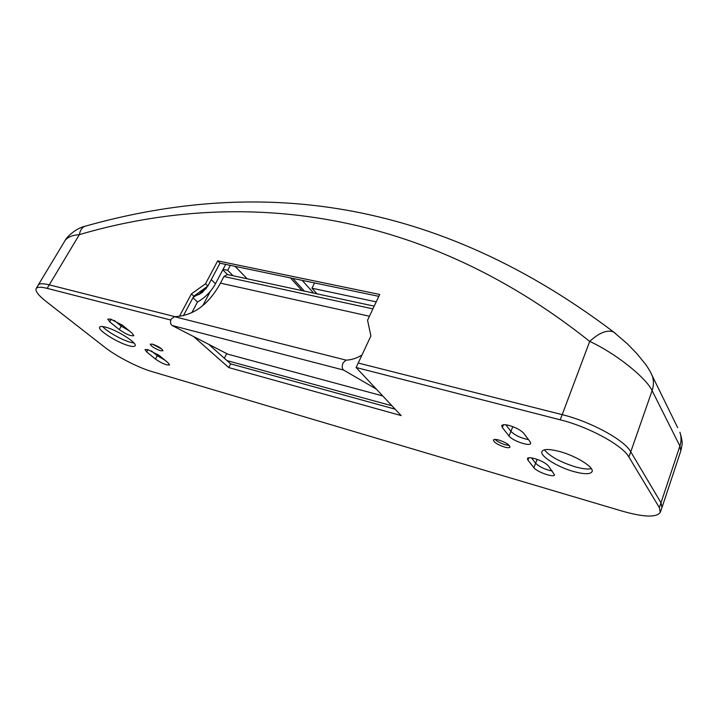<?xml version="1.0" encoding="UTF-8"?>
<svg xmlns="http://www.w3.org/2000/svg" width="718" height="718" viewBox="0 0 718 718"><rect width="100%" height="100%" fill="white"/><g stroke="black" fill="none" stroke-linecap="round" stroke-linejoin="round"><path stroke-width="1.08" d="M102.683 326.546C106.668 331.447 121.845 340 130.577 342.324L133.952 343.033L130.577 342.324C121.845 340 106.668 331.447 102.683 326.546M544.406 449.836C549.835 456.415 560.255 462.123 575.674 466.951C582.675 468.872 587.898 469.446 591.345 468.675C587.898 469.446 582.675 468.872 575.674 466.951C560.255 462.123 549.835 456.415 544.406 449.836M207.044 286.769L206.201 288.421M202.189 292.558L200.546 293.465M207.349 286.554L198.967 294.497L193.842 296.148M528.834 457.797L527.909 460.094L527.416 458.542C528.071 457.465 530.512 457.492 534.73 458.614C541.21 460.651 545.761 463.083 548.399 465.901L554.574 474.921C553.919 477.937 536.804 471.923 533.869 467.687L535.637 463.245L531.491 457.904L535.637 463.245C539.46 466.897 545.025 469.509 552.313 471.08C545.025 469.509 539.46 466.897 535.637 463.245L537.172 459.394M226.951 360.571L391.974 405.796M151.426 350.914L157.26 355.697L164.987 360.212L157.26 355.697L151.426 350.914M119.296 329.625L109.746 321.852L107.79 319.124L110.662 319.106L122.536 325.29L132.031 333.107L133.853 335.683C130.856 336.257 126 334.238 119.296 329.625L121.225 326.134L114.216 320.39L121.225 326.134L129.402 330.944L121.225 326.134L121.943 324.823M503.471 424.751L502.331 427.515L501.738 425.63C502.447 424.464 504.925 424.41 509.179 425.478C515.955 427.533 520.801 430.127 523.709 433.268L530.144 441.776L530.656 443.482C529.857 446.793 512.266 440.69 508.999 436.005L510.902 431.356L505.813 424.805L510.902 431.356C515.075 435.395 520.945 438.142 528.511 439.622C520.945 438.142 515.075 435.395 510.902 431.356L512.823 426.654M224.33 358.237L226.673 353.669M192.954 297.782L197.495 302.018L191.796 312.752M197.495 302.018C205.222 297.611 211.218 291.517 215.472 283.736L225.685 264.404M195.682 295.816L193.178 297.36M49.237 284.84L175.084 316.692L49.237 284.84C43.017 283.314 39.346 283.395 38.207 285.091L36.178 288.546C37.3 286.877 40.962 286.814 47.173 288.367L79.339 234.633C72.114 235.19 67.312 237.245 64.916 240.799L64.826 240.961M179.365 316.432L191.401 293.922L205.51 283.772L217.689 260.876L379.714 294.47L367.562 320.219L370.892 335.97L358.21 363.03L562.203 414.654C590.573 421.547 624.498 440.017 630.772 451.81L661 502.771L661.978 507.545L680.835 450.85L679.901 446.031L661 502.771L661.951 507.626L660.291 512.347C656.584 517.678 643.884 517.265 622.174 511.117L151.704 371.511C138.027 367.553 116.235 356.299 104.765 347.243L46.257 301.587C38.431 295.412 35.065 291.059 36.178 288.546M378.826 296.346L219.995 263.21L207.87 286.051L193.806 296.175L183.377 315.723M560.175 419.797L356.11 367.517L358.21 363.03L562.203 414.654L560.175 419.797C588.554 426.779 622.542 445.259 628.869 456.962L659.312 507.536L661 502.771L630.772 451.81L652.106 390.619C645.94 377.596 615.73 353.364 589.702 341.4C413.236 200.887 227.597 191.087 79.339 234.633C80.183 230.299 81.987 227.534 84.751 226.341L84.751 226.341C76.476 228.216 67.241 236.132 64.916 240.799L38.242 285.037M191.401 293.922L193.806 296.175M205.51 283.772L207.87 286.051M217.689 260.876L219.995 263.21M562.194 414.654L589.702 341.4C599.306 332.649 607.275 329.508 613.612 331.985L615.622 333.547M85.927 225.99L84.751 226.341C242.397 181.69 423.512 188.394 613.612 331.985L627.335 343.787L637.063 353.839L645.661 364.439C648.632 368.639 650.84 372.445 652.285 375.864L652.285 375.864C653.874 380.639 653.811 385.557 652.106 390.619L679.901 446.031C681.427 441.328 681.418 436.724 679.892 432.209L679.892 432.209C681.849 438.536 682.558 442.782 682.028 444.927L680.835 450.85M210.383 291.293L202.808 305.608M223.074 269.34L227.723 270.327L230.334 265.373M376.223 301.865L311.944 288.214L314.556 282.937M316.961 293.815L311.944 288.214M222.813 269.842L227.489 274.554M235.1 266.36L247.171 278.79M233.09 275.757L227.723 270.327M290.413 277.902L301.991 290.593M304.387 291.113L292.827 278.404M302.188 280.361L313.649 293.106M343.581 370.057C341.965 368.603 341.804 366.207 343.078 362.877L346.103 360.14L174.456 316.683L171.279 318.998C170.031 321.942 170.328 324.114 172.141 325.514L343.581 370.057L376.304 389.066M227.821 354.171L172.141 325.514M346.103 360.14C351.407 359.933 356.693 358.228 361.962 355.024M174.456 316.683C193.232 315.902 208.57 304.728 220.471 283.134L223.962 276.52L372.92 308.866M227.382 274.536L223.962 276.52M207.152 286.572L199.101 294.227L194.883 295.394M204.594 288.412L196.786 294.03M128.737 345.69C117.411 342.728 97.253 329.939 99.667 327.13C100.26 326.241 102.279 326.259 105.734 327.184C117.16 330.065 137.668 343.168 135.074 345.816C134.454 346.731 132.336 346.686 128.737 345.69M147.971 349.639L159.279 355.518L167.967 362.671L169.547 364.906C166.594 365.399 161.9 363.461 155.456 359.072L146.705 351.955L145.009 349.585L147.971 349.639L146.705 351.955M573.888 471.591C557.59 467.158 539.559 455.912 541.937 451.505C543.508 448.885 549.333 448.867 559.43 451.46C575.935 455.768 594.531 467.391 592.036 471.69C590.286 474.401 584.237 474.374 573.888 471.591M495.043 439.434C497.377 441.615 500.832 443.401 505.409 444.81L509.268 445.438M498.822 440.044C495.716 439.236 493.903 439.236 493.401 440.053C493.921 442.387 497.61 444.72 504.494 447.063C507.635 447.897 509.466 447.897 509.986 447.072C509.466 444.729 505.75 442.387 498.822 440.044M152.234 344.084L161.918 349.11M152.638 344.191L150.242 344.164C151.157 346.327 154.594 348.526 160.536 350.743L162.968 350.779C162.053 348.616 158.606 346.417 152.638 344.191M208.911 344.496L230.64 363.855L395.16 409.188M527.909 460.094L533.869 467.687M502.331 427.515L508.999 436.005M170.83 320.048L47.173 288.367M659.312 507.536L660.291 512.347M356.11 367.517L401.138 415.578L228.737 367.571L230.64 363.855M228.737 367.571L193.797 336.697M157.906 354.495L155.456 359.072M215.472 283.736L211.28 279.634M677.657 427.641L649.907 371.018M227.759 354.162L382.739 395.932L227.453 354.073M369.438 316.234L220.471 283.134M206.29 288.008L205.797 288.986M202.736 292.136L201.776 292.657M202.395 292.199L206.057 288.34M109.746 321.852L111.191 319.259M630.772 451.81L628.869 456.962M206.254 288.34L206.856 287.406M200.654 293.411L198.967 294.497M226.87 274.42L374.204 306.137"/></g></svg>
